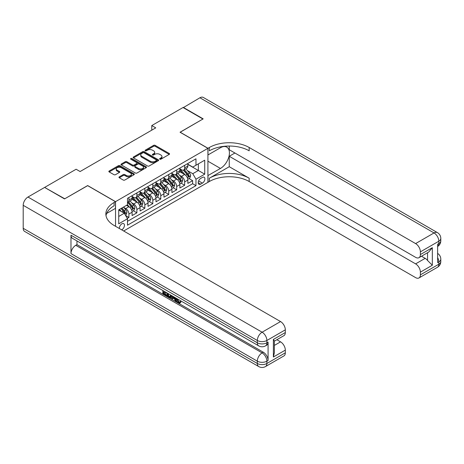 <?xml version="1.0" encoding="UTF-8"?>
<svg xmlns="http://www.w3.org/2000/svg" width="464" height="464" viewBox="0 0 464 464"><rect width="100%" height="100%" fill="white"/><g stroke="black" fill="none" stroke-linecap="round" stroke-linejoin="round"><path stroke-width="0.7" d="M159.836 159.187A0.771 0.447 0 0 0 160.933 159.187L169.238 154.39A1.108 0.638 0 0 0 169.563 153.938A1.108 0.638 0 0 0 169.238 153.485L155.167 145.365A1.108 0.638 0 0 0 153.601 145.365L145.302 150.156A0.771 0.447 0 0 0 145.07 150.475A0.771 0.447 0 0 0 145.302 150.788A0.771 0.447 0 0 0 146.392 150.788L147.471 150.168A3.538 2.042 0 0 1 152.47 150.168L153.642 150.846A3.538 2.042 0 0 1 154.68 152.291A3.538 2.042 0 0 1 153.642 153.735L152.569 154.355A0.771 0.447 0 0 0 152.343 154.674A0.771 0.447 0 0 0 152.569 154.988A0.771 0.447 0 0 0 153.665 154.988L154.738 154.367A3.538 2.042 0 0 1 159.738 154.367L160.915 155.046A3.538 2.042 0 0 1 161.948 156.49A3.538 2.042 0 0 1 160.915 157.934L159.836 158.555A0.771 0.447 0 0 0 159.61 158.868A0.771 0.447 0 0 0 159.836 159.187L159.836 158.555M121.661 229.831A3.602 2.082 120 0 0 121.91 229.703A3.602 2.082 120 0 0 124.265 226.525A3.602 2.082 120 0 0 123.708 223.636A3.602 2.082 120 0 0 121.91 223.816A3.602 2.082 120 0 0 119.376 228.514M119.289 176.865A1.108 0.638 0 0 0 118.964 177.318A1.108 0.638 0 0 0 119.289 177.764L123.238 180.044A1.108 0.638 0 0 0 124.799 180.044L134.021 174.719A1.108 0.638 0 0 0 134.345 174.267A1.108 0.638 0 0 0 134.021 173.82L119.956 165.694A1.108 0.638 0 0 0 118.39 165.694L109.168 171.019A1.108 0.638 0 0 0 108.843 171.471A1.108 0.638 0 0 0 109.168 171.924L113.935 174.673A1.108 0.638 0 0 0 115.495 174.673L119.445 172.399A1.108 0.638 0 0 0 119.77 171.947A1.108 0.638 0 0 0 119.445 171.494L117.079 170.131A2.958 1.705 0 0 1 116.215 168.919A2.958 1.705 0 0 1 118.042 167.342A2.958 1.705 0 0 1 121.261 167.713L130.523 173.06A2.958 1.705 0 0 1 131.393 174.267A2.958 1.705 0 0 1 129.566 175.844A2.958 1.705 0 0 1 126.341 175.479L124.799 174.586A1.108 0.638 0 0 0 123.238 174.586L119.289 176.865L119.289 177.764M87.667 185.652L64.769 198.783L44.863 187.56M87.667 185.565L115.536 201.654L207.918 148.323L207.918 182.346L123.662 230.991M44.863 187.288L76.119 169.238L80.098 171.541L155.753 127.861L151.774 125.564L183.031 107.515L202.936 119.01L180.044 132.228L207.918 148.323M147.546 166.013A1.108 0.638 0 0 0 149.112 166.013L158.334 160.683A1.108 0.638 0 0 0 158.659 160.237A1.108 0.638 0 0 0 158.334 159.784L144.263 151.658A1.108 0.638 0 0 0 142.697 151.658L133.475 156.983A1.108 0.638 0 0 0 133.151 157.435A1.108 0.638 0 0 0 133.475 157.888L147.546 166.013M131.086 159.349A0.771 0.447 0 0 1 131.875 159.459L131.875 158.543L146.177 166.802A1.108 0.638 0 0 1 146.502 167.255A1.108 0.638 0 0 1 146.177 167.701L136.955 173.026A1.108 0.638 0 0 1 135.389 173.026L121.319 164.906L121.319 164.001A1.108 0.638 0 0 0 121 164.453A1.108 0.638 0 0 0 121.319 164.906M121.319 164.001L125.268 161.721A1.108 0.638 0 0 1 126.834 161.721L132.536 165.016A1.108 0.638 0 0 0 134.102 165.016L136.718 163.508A1.108 0.638 0 0 0 137.042 163.055A1.108 0.638 0 0 0 136.718 162.603L130.778 159.175A0.771 0.447 0 0 1 130.552 158.856A0.771 0.447 0 0 1 131.028 158.444A0.771 0.447 0 0 1 131.875 158.543M127.264 218.382L128.917 217.425L125.611 215.516M123.731 207.396L125.732 208.551A4.507 2.598 60 0 1 128.917 214.066L132.101 212.228L132.101 215.586L136.88 212.825L133.255 210.737M131.695 202.797L133.696 203.951A4.507 2.598 60 0 1 136.88 209.473L140.064 207.634L140.064 210.987L144.843 208.232L141.218 206.138M139.658 198.203L141.659 199.358A4.507 2.598 60 0 1 144.843 204.873L148.028 203.035L148.028 206.393L152.807 203.632L149.182 201.538M147.622 193.604L149.623 194.758A4.507 2.598 60 0 1 152.807 200.274L155.991 198.435L155.991 201.794L160.77 199.033L157.145 196.945M155.585 189.005L157.586 190.159A4.507 2.598 60 0 1 160.77 195.68L163.954 193.836L163.954 197.194L168.734 194.439L165.114 192.345M163.548 184.411L165.549 185.565A4.507 2.598 60 0 1 168.734 191.081L171.918 189.242L171.918 192.595L176.697 189.84L173.078 187.746M171.512 179.812L173.513 180.966A4.507 2.598 60 0 1 176.697 186.482L179.881 184.643L179.881 188.001L184.66 185.24L184.66 181.882A4.507 2.598 -120 0 0 181.476 176.366L179.475 175.212M181.041 183.147L184.66 185.24M132.101 212.228A4.507 2.598 -120 0 0 128.917 206.712L126.527 205.332M140.064 207.634A4.507 2.598 -120 0 0 136.88 202.113L131.956 199.271M148.028 203.035A4.507 2.598 -120 0 0 144.843 197.519L139.919 194.671M155.991 198.435A4.507 2.598 -120 0 0 152.807 192.92L147.883 190.078M163.954 193.836A4.507 2.598 -120 0 0 160.77 188.32L155.846 185.478M171.918 189.242A4.507 2.598 -120 0 0 168.734 183.721L163.809 180.879M179.881 184.643A4.507 2.598 -120 0 0 176.697 179.127L171.773 176.285M202.42 177.422L200.668 178.437A3.492 2.018 120 0 0 198.389 181.511A3.492 2.018 120 0 0 198.923 184.312A3.492 2.018 120 0 0 200.668 184.138L202.42 183.123A3.492 2.018 120 0 0 204.699 180.049A3.492 2.018 120 0 0 204.166 177.254A3.492 2.018 120 0 0 202.42 177.422M115.536 226.299L115.536 201.654M118.726 216.462L124.3 213.243L127.484 218.759L127.484 225.197L195.97 185.652L195.97 179.22L192.786 173.698L187.439 170.613M127.484 218.759L118.726 223.816L118.726 209.838L127.484 204.781L127.484 198.343L195.97 158.804L195.97 165.242L204.728 160.184L204.728 174.162L195.97 179.22M132.101 196.411L133.696 197.333A4.507 2.598 60 0 0 135.946 197.554L139.13 195.715A4.507 2.598 -120 0 0 140.064 193.656L140.064 191.081M140.064 191.818L141.659 192.734A4.507 2.598 60 0 0 143.91 192.96L147.094 191.122A4.507 2.598 -120 0 0 148.028 189.057L148.028 186.482M148.028 187.218L149.623 188.135A4.507 2.598 60 0 0 151.873 188.361L155.063 186.522A4.507 2.598 -120 0 0 155.991 184.457L155.991 181.882M155.991 182.619L157.586 183.541A4.507 2.598 60 0 0 159.836 183.761L163.026 181.923A4.507 2.598 -120 0 0 163.954 179.864L163.954 177.289M163.954 178.025L165.549 178.942A4.507 2.598 60 0 0 167.8 179.168L170.99 177.323A4.507 2.598 -120 0 0 171.918 175.264L171.918 172.689M171.918 173.426L173.513 174.342A4.507 2.598 60 0 0 175.763 174.568L178.953 172.73A4.507 2.598 -120 0 0 179.881 170.665L179.881 168.09M127.484 221.334L192.624 183.727L192.624 180.641L187.85 183.402L187.85 180.044A4.507 2.598 -120 0 0 184.66 174.528L179.736 171.686M179.881 168.826L181.476 169.749A4.507 2.598 -120 0 0 183.727 169.969A4.507 2.598 -120 0 0 184.66 167.91L184.66 165.335M183.727 169.969L186.917 168.13A4.507 2.598 -120 0 0 187.85 166.066L187.85 163.496M128.917 197.519L128.917 200.094A4.507 2.598 60 0 1 127.983 202.153A4.507 2.598 60 0 1 127.484 202.333M127.983 202.153L131.167 200.315A4.507 2.598 -120 0 0 132.101 198.25L132.101 195.68M136.88 192.92L136.88 195.495A4.507 2.598 60 0 1 135.946 197.554M144.843 188.32L144.843 190.895A4.507 2.598 60 0 1 143.91 192.96M152.807 183.721L152.807 186.296A4.507 2.598 60 0 1 151.873 188.361M160.77 179.127L160.77 181.702A4.507 2.598 60 0 1 159.836 183.761M168.734 174.528L168.734 177.103A4.507 2.598 60 0 1 167.8 179.168M176.697 169.928L176.697 172.504A4.507 2.598 60 0 1 175.763 174.568M176.697 186.482L176.697 189.84M168.734 191.081L168.734 194.439M160.77 195.68L160.77 199.033M152.807 200.274L152.807 203.632M144.843 204.873L144.843 208.232M136.88 209.473L136.88 212.825M128.917 214.066L128.917 217.425M124.3 213.243L118.726 210.024M192.786 173.698L198.36 170.479L198.36 163.862L204.728 160.184M187.85 164.413L204.728 174.162M187.85 164.227L192.786 167.081L195.97 165.242M151.774 125.564L151.774 130.158M189.005 178.553L192.624 180.641M192.624 183.727L195.97 185.652M160.15 159.291L160.915 158.85A3.538 2.042 0 0 0 161.948 157.406L161.948 156.49M154.68 152.291L154.68 153.213A3.538 2.042 0 0 1 153.642 154.657L152.876 155.098M169.221 154.396L155.167 146.282A1.108 0.638 0 0 0 153.601 146.282L145.609 150.899M158.317 160.695L144.263 152.581A1.108 0.638 0 0 0 142.697 152.581L133.493 157.893M156.38 160.55A0.771 0.447 0 0 0 156.606 160.237A0.771 0.447 0 0 0 156.38 159.918L144.031 152.789A0.771 0.447 0 0 0 142.935 152.789L141.798 153.445A3.538 2.042 0 0 0 140.766 154.889A3.538 2.042 0 0 0 141.798 156.327L150.243 161.205A3.538 2.042 0 0 0 155.249 161.205L156.38 160.55L156.38 161.472A0.771 0.447 0 0 0 156.606 161.153L156.606 160.237M140.766 154.889L140.766 155.805A3.538 2.042 0 0 0 141.798 157.25L141.798 156.327M156.38 161.472L155.249 162.122A3.538 2.042 0 0 1 150.243 162.122L141.798 157.25M121.336 164.911L125.268 162.644L125.268 161.721M137.042 163.055L137.042 163.972A1.108 0.638 0 0 1 136.718 164.424L134.102 165.938A1.108 0.638 0 0 1 132.536 165.938L126.834 162.644A1.108 0.638 0 0 0 125.268 162.644M131.875 159.459L146.166 167.713M138.458 168.438A2.958 1.705 0 0 0 141.682 168.809A2.958 1.705 0 0 0 143.509 167.231A2.958 1.705 0 0 0 142.639 166.019L139.38 164.14A1.108 0.638 0 0 0 137.814 164.14L135.198 165.648A1.108 0.638 0 0 0 134.873 166.1A1.108 0.638 0 0 0 135.198 166.553L138.458 168.438L138.458 169.354A2.958 1.705 0 0 0 141.682 169.725A2.958 1.705 0 0 0 143.509 168.148L143.509 167.231M134.873 166.1L134.873 167.023A1.108 0.638 0 0 0 135.198 167.469L135.198 166.553M138.458 169.354L135.198 167.469M131.393 174.267L131.393 175.189A2.958 1.705 0 0 1 129.566 176.767A2.958 1.705 0 0 1 126.341 176.395L124.799 175.502A1.108 0.638 0 0 0 123.238 175.502L119.3 177.776M116.215 168.919L116.215 169.841A2.958 1.705 0 0 0 117.079 171.048L117.079 170.131M119.428 172.405L117.079 171.048M134.021 173.82L134.021 174.719L119.956 166.617A1.108 0.638 0 0 0 118.39 166.617L109.179 171.929M187.781 179.255L189.84 178.066L190.634 175.769A2.987 1.723 -120 0 0 189.474 172.968L185.832 168.757M185.107 174.818L180.792 169.824A8.613 4.976 -120 0 0 179.881 168.879M182.741 173.42L180.322 170.624A7.151 4.13 -120 0 0 179.881 170.143M183.321 170.131L187.004 174.394A2.987 1.723 60 0 1 188.065 176.448C188.517 177.051 188.836 176.865 189.022 175.897A2.987 1.723 -120 0 0 187.961 173.843L184.318 169.627M183.541 170.062L187.497 174.638A1.52 0.876 60 0 1 187.879 175.235L189.022 175.897M188.065 176.448L188.285 176.801M183.268 107.654L199.914 97.771L434.043 232.94A6.757 3.903 120 0 1 437.419 232.609A6.757 6.757 0 0 1 440.8 238.461A6.757 3.903 180 0 1 438.822 241.216L420.384 251.865A6.757 3.903 -120 0 0 415.605 243.588L434.043 232.94A6.757 3.903 60 0 1 438.822 241.216L438.822 243.519L437.627 244.209L437.627 262.601L438.822 261.911L438.822 264.207A6.757 3.903 60 0 1 437.419 267.299L418.986 277.942A6.757 3.903 -120 0 0 420.384 274.85L438.822 264.207A6.757 3.903 0 0 0 440.8 261.447A6.757 6.757 0 0 1 437.419 267.299M183.268 107.375L203.18 118.871L180.125 132.275M207.918 175.583L220.458 168.438A12.667 7.314 120 0 0 228.735 157.273A12.667 7.314 120 0 0 226.792 147.117A12.667 7.314 120 0 0 220.458 147.743L207.994 154.941L207.994 148.277L209.351 147.494A28.153 16.257 180 0 1 249.168 147.494L415.605 243.588M207.994 175.63L207.994 182.3L209.351 181.517A28.153 16.257 180 0 1 249.168 181.517L415.605 277.611A6.757 3.903 -120 0 0 418.986 277.942M229.257 166.709L209.351 178.205A28.153 16.257 180 0 1 249.168 178.205L229.257 166.709L229.257 156.275L234.912 153.01M229.257 146.044L229.257 149.744L415.605 257.334A6.757 3.903 -120 0 0 418.986 257.671A6.757 3.903 -120 0 0 420.384 254.574L432.332 247.677L432.332 265.24L427.553 260.466L427.553 252.723M432.332 265.24L420.384 272.136L420.384 274.85M420.384 272.136A6.757 3.903 -120 0 0 415.605 263.865L425.163 258.344A6.757 3.903 60 0 1 427.553 260.466M229.257 156.275L415.605 263.865M199.914 97.771A6.757 3.903 -60 0 1 203.29 97.434L437.419 232.609M180.125 132.182L207.994 148.277M420.384 251.865L420.384 254.574M421.486 256.221L425.163 258.344M209.351 147.494L209.351 150.806A28.153 16.257 180 0 1 249.168 150.806L249.168 147.494M418.986 257.671L428.759 252.027L432.332 247.677M177.509 298.955L178.988 302.047L179.545 302.238M176.935 298.654L176.871 299.321L178.35 302.412L179.284 302.528L180.328 301.438L181.001 302.006L179.806 303.265L178.414 303.085C176.946 302.087 176.21 300.707 176.198 298.938L176.25 298.259M173.043 298.213L172.098 299.367L171.378 298.955L172.585 296.142M175.618 297.894L176.569 301.217L175.931 301.583L175.218 301.171L174.673 299.158L172.637 297.981L172.098 299.367M164.157 292.233L164.157 293.41L166.976 295.034L166.976 295.672L166.338 296.044L162.847 294.025L162.847 290.516M166.669 292.726L166.031 293.318L163.519 291.868L163.519 293.776L164.157 293.41M70.98 235.196L257.329 342.78A6.757 3.903 120 0 0 258.732 345.877L72.384 238.287A6.757 3.903 -60 0 1 70.98 235.196L70.98 253.588A6.757 3.903 -60 0 1 75.76 245.311L76.954 244.621L263.303 352.211A6.757 3.903 60 0 1 268.082 360.482L268.082 342.096A6.757 3.903 60 0 1 266.684 345.187L265.489 345.877A6.757 3.903 -120 0 0 266.887 342.78L268.082 342.096M76.954 244.621L76.954 240.926M171.813 295.696L171.152 297.505L170.514 297.871L167.255 296.571L167.255 293.062M64.531 198.917L87.586 185.606L115.461 201.701L114.103 202.484A28.153 16.257 -0 0 0 105.856 213.979A28.153 16.257 -0 0 0 114.103 225.469L280.546 321.564A6.757 3.903 60 0 1 285.319 329.84L266.887 340.483L266.887 342.78A6.757 3.903 -0 0 1 257.329 342.78L257.329 340.483L23.2 205.308A6.757 3.903 -60 0 1 27.979 197.032L44.619 187.427L64.531 198.917M115.461 201.701L115.461 208.365L106.65 213.452M273.377 339.451L274.369 340.947L274.369 352.762L273.377 357.013L273.377 339.451L285.319 332.555L285.319 329.84M285.319 332.555A6.757 3.903 60 0 1 283.922 335.646L274.369 341.162M23.2 228.3L257.329 363.474A6.757 3.903 120 0 0 258.732 366.566L24.598 231.391A6.757 3.903 -60 0 1 23.2 228.3L23.2 205.308M276.869 339.718L280.546 341.84A6.757 3.903 60 0 1 285.319 350.117L273.377 357.013M268.082 360.482L266.887 361.172L266.887 363.474L285.319 352.831L285.319 350.117M285.319 352.831A6.757 3.903 60 0 1 283.922 355.923L265.489 366.566A6.757 3.903 -120 0 0 266.887 363.474A6.757 3.903 -0 0 1 257.329 363.474L257.329 361.172L70.98 253.588M114.103 202.484L114.103 205.79A28.153 16.257 -0 0 0 106.007 215.632M163.519 293.776L166.338 295.406L166.976 295.034M166.338 295.406L166.338 296.044M163.519 290.905L166.309 292.517M166.031 292.68L166.031 293.318M171.123 295.301L170.514 297.871M167.927 293.451L167.927 296.322L170.044 297.157L170.456 294.913M171.175 296.049L171.802 295.69M168.565 293.822L168.565 295.957L170.682 296.786M167.927 296.322L168.565 295.957M168.913 296.89L169.551 296.525M174.731 297.378L175.931 301.583M173.217 296.508L172.84 297.465L174.47 298.404L174.099 297.012M173.617 296.74L173.478 297.093L174.238 297.534M172.84 297.465L173.478 297.093M178.35 302.412L178.988 302.047M176.871 299.321L177.486 298.967M179.69 301.803L180.363 302.371L181.001 302.006M180.363 302.371L179.806 303.265M179.817 183.854L181.876 182.665L182.671 180.368A2.987 1.723 -120 0 0 181.511 177.567L177.869 173.35M177.144 179.417L172.828 174.423A8.613 4.976 -120 0 0 171.918 173.472M174.777 178.014L172.359 175.218A7.151 4.13 -120 0 0 171.918 174.742M175.357 174.731L179.04 178.988A2.987 1.723 60 0 1 180.102 181.047C180.554 181.644 180.873 181.465 181.059 180.496A2.987 1.723 -120 0 0 179.997 178.437L176.355 174.226M175.578 174.661L179.533 179.237A1.52 0.876 60 0 1 179.916 179.835L181.059 180.496M180.102 181.047L180.322 181.401M171.854 188.454L173.913 187.265L174.708 184.968A2.987 1.723 -120 0 0 173.548 182.161L169.905 177.95M169.18 184.017L164.865 179.017A8.613 4.976 -120 0 0 163.954 178.072M166.814 182.613L164.395 179.817A7.151 4.13 -120 0 0 163.954 179.336M167.394 179.324L171.077 183.587A2.987 1.723 60 0 1 172.138 185.646C172.591 186.244 172.91 186.058 173.095 185.09A2.987 1.723 -120 0 0 172.034 183.036L168.391 178.826M167.614 179.255L171.57 183.837A1.52 0.876 60 0 1 171.953 184.428L173.095 185.09M172.138 185.646L172.359 186M163.891 193.047L165.95 191.864L166.744 189.561A2.987 1.723 -120 0 0 165.584 186.76L161.942 182.549M161.217 188.61L156.902 183.616A8.613 4.976 -120 0 0 155.991 182.671M158.845 187.212L156.432 184.417A7.151 4.13 -120 0 0 155.991 183.935M159.43 183.924L163.113 188.187A2.987 1.723 60 0 1 164.175 190.24C164.627 190.843 164.946 190.658 165.132 189.689A2.987 1.723 -120 0 0 164.07 187.636L160.428 183.419M159.651 183.854L163.601 188.436A1.52 0.876 60 0 1 163.989 189.028L165.132 189.689M164.175 190.24L164.395 190.594M155.927 197.647L157.986 196.458L158.781 194.161A2.987 1.723 -120 0 0 157.621 191.359L153.978 187.143M153.248 193.21L148.932 188.216A8.613 4.976 -120 0 0 148.028 187.265M150.881 191.806L148.468 189.016A7.151 4.13 -120 0 0 148.028 188.535M151.467 188.523L155.15 192.786A2.987 1.723 60 0 1 156.211 194.839C156.664 195.437 156.983 195.257 157.168 194.288A2.987 1.723 -120 0 0 156.107 192.229L152.465 188.019M151.687 188.454L155.637 193.03A1.52 0.876 60 0 1 156.026 193.627L157.168 194.288M156.211 194.839L156.432 195.193M147.964 202.246L150.023 201.057L150.817 198.76A2.987 1.723 -120 0 0 149.652 195.959L146.015 191.742M145.284 197.809L140.969 192.809A8.613 4.976 -120 0 0 140.064 191.864M142.918 196.405L140.505 193.61A7.151 4.13 -120 0 0 140.064 193.128M143.504 193.123L147.187 197.38A2.987 1.723 60 0 1 148.248 199.439C148.7 200.036 149.019 199.851 149.205 198.888A2.987 1.723 -120 0 0 148.144 196.829L144.501 192.618M143.724 193.053L147.674 197.629A1.52 0.876 60 0 1 148.057 198.227L149.205 198.888M148.248 199.439L148.468 199.793M140 206.845L142.059 205.656L142.854 203.354A2.987 1.723 -120 0 0 141.688 200.552L138.052 196.342M137.321 202.408L133.006 197.409A8.613 4.976 -120 0 0 132.101 196.463M134.954 201.005L132.542 198.209A7.151 4.13 -120 0 0 132.101 197.728M135.54 197.716L139.223 201.979A2.987 1.723 60 0 1 140.285 204.032C140.737 204.636 141.056 204.45 141.242 203.481A2.987 1.723 -120 0 0 140.18 201.428L136.538 197.217M135.761 197.647L139.71 202.229A1.52 0.876 60 0 1 140.093 202.82L141.242 203.481M140.285 204.032L140.505 204.386M132.037 211.439L134.096 210.25L134.891 207.953A2.987 1.723 -120 0 0 133.725 205.152L130.088 200.941M129.357 207.002L127.455 204.798M126.991 205.604L126.684 205.245M127.577 202.316L131.26 206.579A2.987 1.723 60 0 1 132.321 208.632C132.774 209.235 133.087 209.049 133.278 208.081A2.987 1.723 -120 0 0 132.217 206.028L128.574 201.811M127.797 202.246L131.747 206.822A1.52 0.876 60 0 1 132.13 207.42L133.278 208.081M132.321 208.632L132.542 208.986M125.454 215.244L126.127 214.849L126.927 212.553A2.987 1.723 -120 0 0 125.761 209.751L123.47 207.095M121.336 211.532L119.492 209.397M119.028 210.198L118.726 209.844M121.005 208.522L123.296 211.172A2.987 1.723 60 0 1 124.358 213.231C124.81 213.829 125.123 213.649 125.315 212.68A2.987 1.723 -120 0 0 124.248 210.621L121.962 207.971M121.191 208.417L123.784 211.422A1.52 0.876 60 0 1 124.166 212.019L125.315 212.68M124.358 213.231L124.578 213.585M125.732 208.551L128.917 206.712M133.696 203.951L136.88 202.113M141.659 199.358L144.843 197.519M149.623 194.758L152.807 192.92M157.586 190.159L160.77 188.32M165.549 185.565L168.734 183.721M173.513 180.966L176.697 179.127M181.476 176.366L184.66 174.528M184.66 167.91L187.85 166.066M128.917 200.094L132.101 198.25M136.88 195.495L140.064 193.656M144.843 190.895L148.028 189.057M152.807 186.296L155.991 184.457M160.77 181.702L163.954 179.864M168.734 177.103L171.918 175.264M176.697 172.504L179.881 170.665M184.66 181.882L187.85 180.044M198.604 180.919L202.42 183.123M198.198 182.712L200.668 184.138M160.915 158.85L160.915 157.934M152.569 154.988L152.569 154.355M153.642 154.657L153.642 153.735M145.302 150.788L145.302 150.156M153.601 146.282L153.601 145.365M155.167 146.282L155.167 145.365M169.238 154.39L169.238 153.485M133.475 157.888L133.475 156.983M142.697 152.581L142.697 151.658M144.263 152.581L144.263 151.658M158.334 160.683L158.334 159.784M150.243 162.122L150.243 161.205M155.249 162.122L155.249 161.205M126.834 162.644L126.834 161.721M132.536 165.938L132.536 165.016M134.102 165.938L134.102 165.016M136.718 164.424L136.718 163.508M146.177 167.701L146.177 166.802M123.238 175.502L123.238 174.586M124.799 175.502L124.799 174.586M126.341 176.395L126.341 175.479M119.445 172.399L119.445 171.494M109.168 171.924L109.168 171.019M118.39 166.617L118.39 165.694M119.956 166.617L119.956 165.694M187.328 177.724L190.617 175.827M180.792 169.824L181.198 169.586M187.961 173.843L189.474 172.968M185.583 175.212L187.004 174.394M209.351 178.205L209.351 181.517M249.168 178.205L249.168 181.517M437.627 257.572A6.757 3.903 60 0 1 438.822 261.911A6.757 3.903 180 0 0 440.8 259.15A6.757 6.757 0 0 0 437.627 253.419M437.627 246.488A6.757 6.757 0 0 0 440.8 240.758A6.757 3.903 0 0 1 438.822 243.519A6.757 3.903 60 0 1 437.627 246.477M207.918 161.194L220.458 168.438M27.979 197.032L262.108 332.207L280.546 321.564M75.76 245.311L262.108 352.895L263.303 352.211M274.369 345.407L280.546 341.84M262.108 332.207A6.757 3.903 120 0 0 257.329 340.483A6.757 3.903 180 0 0 266.887 340.483A6.757 3.903 -120 0 0 262.108 332.207M262.108 352.895A6.757 3.903 120 0 0 257.329 361.172A6.757 3.903 180 0 0 266.887 361.172A6.757 3.903 -120 0 0 262.108 352.895M179.359 182.323L182.654 180.426M172.828 174.423L173.234 174.186M179.997 178.437L181.511 177.567M177.619 179.812L179.04 178.988M171.396 186.922L174.69 185.02M164.865 179.017L165.271 178.779M172.034 183.036L173.548 182.161M169.656 184.411L171.077 183.587M163.432 191.522L166.727 189.619M156.902 183.616L157.308 183.379M164.07 187.636L165.584 186.76M161.687 189.01L163.113 188.187M155.469 196.115L158.763 194.219M148.932 188.216L149.344 187.978M156.107 192.229L157.621 191.359M153.723 193.604L155.15 192.786M147.506 200.715L150.794 198.818M140.969 192.809L141.381 192.577M148.144 196.829L149.652 195.959M145.76 198.203L147.187 197.38M139.542 205.314L142.831 203.412M133.006 197.409L133.417 197.171M140.18 201.428L141.688 200.552M137.796 202.803L139.223 201.979M131.579 209.908L134.867 208.011M132.217 206.028L133.725 205.152M129.833 207.396L131.26 206.579M124.677 213.898L126.904 212.611M124.248 210.621L125.761 209.751M122.009 211.92L123.296 211.172M440.8 259.15L440.8 261.447M440.8 238.461L440.8 240.758M258.732 345.877A6.757 6.757 0 0 0 265.489 345.877M258.732 366.566A6.757 6.757 0 0 0 265.489 366.566"/></g></svg>
